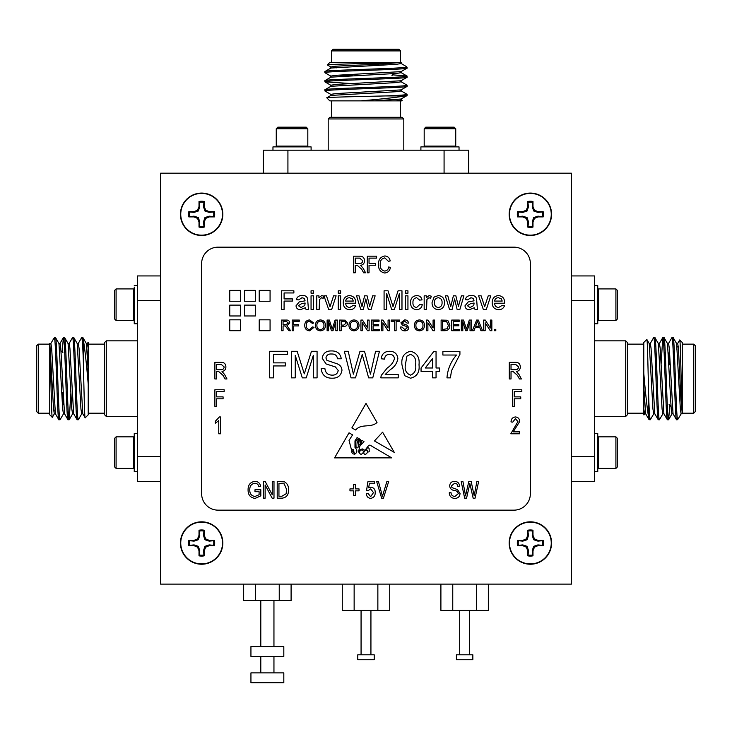 <?xml version="1.0" encoding="UTF-8"?>
<svg xmlns="http://www.w3.org/2000/svg" width="732" height="732" viewBox="0 0 732 732"><rect width="100%" height="100%" fill="white"/><g stroke="black" fill="none" stroke-linecap="round" stroke-linejoin="round"><path stroke-width="1.1" d="M283.815 672.882L250.939 672.882L250.939 682.746L283.815 682.746L283.815 672.882M283.815 646.585L250.939 646.585L250.939 656.448L283.815 656.448L283.815 646.585M291.098 584.118L291.098 600.56L243.655 600.56L243.655 584.118M279.24 600.56L279.24 584.118M255.514 600.56L255.514 584.118M472.845 654.801L456.402 654.801L456.402 659.733L472.845 659.733L472.845 654.801M476.486 584.118L476.486 610.424L488.345 610.424L488.345 584.118M476.486 610.424L452.76 610.424L452.76 584.118M452.76 610.424L440.902 610.424L440.902 584.118M199.314 202.361A12.151 12.151 0 0 1 203.944 202.361L203.505 206.726L204.923 210.99L209.187 212.408L213.552 211.969A12.151 12.151 0 0 1 213.552 216.599L209.187 216.16L204.923 217.587L203.505 221.842L203.944 226.215A12.151 12.151 0 0 1 199.314 226.215L199.754 221.842L198.326 217.587L194.072 216.16L189.707 216.599A12.151 12.151 0 0 1 189.707 211.969L194.072 212.408L198.326 210.99L199.754 206.726L199.013 201.492L199.013 206.58L197.521 210.185L193.925 211.676L188.829 211.676A13.057 13.057 0 0 0 188.829 216.901L193.925 216.901L197.521 218.392L199.013 221.988L199.013 227.085A13.057 13.057 0 0 0 204.237 227.085L204.237 221.988L205.729 218.392L209.334 216.901L214.43 216.901A13.057 13.057 0 0 0 214.43 211.676L209.334 211.676L205.729 210.185L204.237 206.58L204.237 201.492A13.057 13.057 0 0 0 199.013 201.492M213.552 211.969L214.43 211.676M180.749 214.284A20.88 20.88 0 0 1 201.629 193.404A20.88 20.88 0 0 1 222.51 214.284A20.88 20.88 0 0 1 201.629 235.164A20.88 20.88 0 0 1 180.749 214.284M203.944 202.361L204.237 201.492M203.505 206.726L204.237 206.58M204.923 210.99L205.729 210.185M209.187 212.408L209.334 211.676M213.552 216.599L214.43 216.901M189.707 216.599L188.829 216.901M189.707 211.969L188.829 211.676M194.072 212.408L193.925 211.676M198.326 210.99L197.521 210.185M199.754 206.726L199.013 206.58M203.944 226.215L204.237 227.085M199.314 226.215L199.013 227.085M199.754 221.842L199.013 221.988M198.326 217.587L197.521 218.392M194.072 216.16L193.925 216.901M209.187 216.16L209.334 216.901M204.923 217.587L205.729 218.392M203.505 221.842L204.237 221.988M528.056 202.361A12.151 12.151 0 0 1 532.686 202.361L532.246 206.726L533.674 210.99L537.928 212.408L542.293 211.969A12.151 12.151 0 0 1 542.293 216.599L537.928 216.16L533.674 217.587L532.246 221.842L532.686 226.215A12.151 12.151 0 0 1 528.056 226.215L528.495 221.842L527.077 217.587L522.813 216.16L518.448 216.599A12.151 12.151 0 0 1 518.448 211.969L522.813 212.408L527.077 210.99L528.495 206.726L527.763 201.492L527.763 206.58L526.271 210.185L522.666 211.676L517.57 211.676A13.057 13.057 0 0 0 517.57 216.901L522.666 216.901L526.271 218.392L527.763 221.988L527.763 227.085A13.057 13.057 0 0 0 532.988 227.085L532.988 221.988L534.479 218.392L538.075 216.901L543.171 216.901A13.057 13.057 0 0 0 543.171 211.676L538.075 211.676L534.479 210.185L532.988 206.58L532.988 201.492A13.057 13.057 0 0 0 527.763 201.492M542.293 211.969L543.171 211.676M509.49 214.284A20.88 20.88 0 0 1 530.371 193.404A20.88 20.88 0 0 1 551.251 214.284A20.88 20.88 0 0 1 530.371 235.164A20.88 20.88 0 0 1 509.49 214.284M532.686 202.361L532.988 201.492M532.246 206.726L532.988 206.58M533.674 210.99L534.479 210.185M537.928 212.408L538.075 211.676M542.293 216.599L543.171 216.901M518.448 216.599L517.57 216.901M518.448 211.969L517.57 211.676M522.813 212.408L522.666 211.676M527.077 210.99L526.271 210.185M528.495 206.726L527.763 206.58M532.686 226.215L532.988 227.085M528.056 226.215L527.763 227.085M528.495 221.842L527.763 221.988M527.077 217.587L526.271 218.392M522.813 216.16L522.666 216.901M537.928 216.16L538.075 216.901M533.674 217.587L534.479 218.392M532.246 221.842L532.988 221.988M199.314 531.103A12.151 12.151 0 0 1 203.944 531.103L203.505 535.467L204.923 539.731L209.187 541.149L213.552 540.71A12.151 12.151 0 0 1 213.552 545.34L209.187 544.901L204.923 546.328L203.505 550.583L203.944 554.957A12.151 12.151 0 0 1 199.314 554.957L199.754 550.583L198.326 546.328L194.072 544.901L189.707 545.34A12.151 12.151 0 0 1 189.707 540.71L194.072 541.149L198.326 539.731L199.754 535.467L199.013 530.233L199.013 535.321L197.521 538.926L193.925 540.417L188.829 540.417A13.057 13.057 0 0 0 188.829 545.642L193.925 545.642L197.521 547.133L199.013 550.729L199.013 555.826A13.057 13.057 0 0 0 204.237 555.826L204.237 550.729L205.729 547.133L209.334 545.642L214.43 545.642A13.057 13.057 0 0 0 214.43 540.417L209.334 540.417L205.729 538.926L204.237 535.321L204.237 530.233A13.057 13.057 0 0 0 199.013 530.233M213.552 540.71L214.43 540.417M180.749 543.025A20.88 20.88 0 0 1 201.629 522.154A20.88 20.88 0 0 1 222.51 543.025A20.88 20.88 0 0 1 201.629 563.905A20.88 20.88 0 0 1 180.749 543.025M203.944 531.103L204.237 530.233M203.505 535.467L204.237 535.321M204.923 539.731L205.729 538.926M209.187 541.149L209.334 540.417M213.552 545.34L214.43 545.642M189.707 545.34L188.829 545.642M189.707 540.71L188.829 540.417M194.072 541.149L193.925 540.417M198.326 539.731L197.521 538.926M199.754 535.467L199.013 535.321M203.944 554.957L204.237 555.826M199.314 554.957L199.013 555.826M199.754 550.583L199.013 550.729M198.326 546.328L197.521 547.133M194.072 544.901L193.925 545.642M209.187 544.901L209.334 545.642M204.923 546.328L205.729 547.133M203.505 550.583L204.237 550.729M528.056 531.103A12.151 12.151 0 0 1 532.686 531.103L532.246 535.467L533.674 539.731L537.928 541.149L542.293 540.71A12.151 12.151 0 0 1 542.293 545.34L537.928 544.901L533.674 546.328L532.246 550.583L532.686 554.957A12.151 12.151 0 0 1 528.056 554.957L528.495 550.583L527.077 546.328L522.813 544.901L518.448 545.34A12.151 12.151 0 0 1 518.448 540.71L522.813 541.149L527.077 539.731L528.495 535.467L527.763 530.233L527.763 535.321L526.271 538.926L522.666 540.417L517.57 540.417A13.057 13.057 0 0 0 517.57 545.642L522.666 545.642L526.271 547.133L527.763 550.729L527.763 555.826A13.057 13.057 0 0 0 532.988 555.826L532.988 550.729L534.479 547.133L538.075 545.642L543.171 545.642A13.057 13.057 0 0 0 543.171 540.417L538.075 540.417L534.479 538.926L532.988 535.321L532.988 530.233A13.057 13.057 0 0 0 527.763 530.233M542.293 540.71L543.171 540.417M509.49 543.025A20.88 20.88 0 0 1 530.371 522.154A20.88 20.88 0 0 1 551.251 543.025A20.88 20.88 0 0 1 530.371 563.905A20.88 20.88 0 0 1 509.49 543.025M532.686 531.103L532.988 530.233M532.246 535.467L532.988 535.321M533.674 539.731L534.479 538.926M537.928 541.149L538.075 540.417M542.293 545.34L543.171 545.642M518.448 545.34L517.57 545.642M518.448 540.71L517.57 540.417M522.813 541.149L522.666 540.417M527.077 539.731L526.271 538.926M528.495 535.467L527.763 535.321M532.686 554.957L532.988 555.826M528.056 554.957L527.763 555.826M528.495 550.583L527.763 550.729M527.077 546.328L526.271 547.133M522.813 544.901L522.666 545.642M537.928 544.901L538.075 545.642M533.674 546.328L534.479 547.133M532.246 550.583L532.988 550.729M134.24 433.554L134.24 471.692L134.24 433.554L137.525 433.554L134.24 433.554M133.444 436.848L133.444 468.407L133.444 436.848L134.24 437.635L133.444 436.848L116.086 436.848L116.086 468.407L133.444 468.407L134.24 467.611L133.444 468.407L116.086 468.407L116.086 436.848L133.444 436.848M114.512 438.422L114.512 466.824L116.086 468.407L114.512 466.824L114.512 438.422L116.086 436.848L114.512 438.422M134.24 287.081L134.24 323.754L134.24 287.081M133.444 290.11L133.444 310.734L133.444 290.11M116.086 290.11L116.086 288.911L133.444 288.911L134.24 289.698L133.444 288.911L116.086 288.911L116.086 320.47L116.086 290.11M114.512 291.574L114.512 290.485L116.086 288.911L114.512 290.485L114.512 318.887L114.512 291.574M133.444 320.47L133.444 310.734L133.444 320.47L116.086 320.47L133.444 320.47L134.24 319.683L133.444 320.47M104.649 342.494L106.296 340.847L137.525 340.847L106.296 340.847L106.296 416.462L137.525 416.462L106.296 416.462L104.649 414.815L104.649 342.494L106.296 340.847L106.296 416.462L104.649 414.815L104.649 342.494M36.6 345.779L38.247 344.141L38.247 413.177L36.6 411.53L36.6 345.779L38.247 344.141L38.247 413.177L49.749 413.177L38.247 413.177L36.6 411.53L36.6 345.779M62.897 352.687L60.985 350.765L62.897 352.687M88.215 414.815L85.177 417.853L82.762 413.736L79.047 348.203L78.287 343.491L79.047 348.203L82.762 413.736L85.177 417.853C84.537 419.692 83.906 384.876 83.283 359.421L83.283 339.447C84.83 348.633 86.477 363.53 88.215 384.135L88.215 414.815L85.177 417.853C84.537 419.692 83.906 384.876 83.283 359.421L83.283 339.447C84.83 348.633 86.477 363.53 88.215 384.135L88.215 414.815M88.078 342.356L87.328 343.573L88.215 342.494L88.215 384.135L87.794 361.077L86.367 343.573L88.215 370.639L88.215 348.597L87.419 343.491L88.215 348.597L88.078 342.356M88.215 344.141L104.649 344.141L88.215 344.141M88.215 413.177L104.649 413.177L88.215 413.177M53.82 338.431L50.801 343.573L53.82 338.431L55.458 337.562C56.977 335.046 58.505 422.263 60.024 419.747L58.88 419.747L60.024 419.747C58.505 422.263 56.977 335.046 55.458 337.562L54.68 337.562L54.68 338.953C56.126 348.716 57.471 422.291 58.88 419.747L58.88 419.747C57.471 422.291 56.126 348.716 54.68 338.953L53.82 338.431L54.68 337.562L54.68 338.953L53.82 338.431M52.274 417.35L49.749 414.815L49.749 345.385C50.636 358.177 51.46 419.043 52.274 417.35L49.749 414.815L49.749 344.141L38.247 344.141L49.749 344.141L49.749 345.385C50.636 358.177 51.46 419.043 52.274 417.35M81.636 337.635L82.926 337.635L83.283 339.447L82.853 337.562L81.71 337.562C82.24 338.23 82.762 345.513 83.283 359.421C82.762 345.513 82.24 338.23 81.71 337.562L78.196 343.573L81.636 337.635M78.287 419.747L77.144 419.747L78.287 419.747C76.769 422.263 75.24 335.046 73.722 337.562L73.722 337.562C75.24 335.046 76.769 422.263 78.287 419.747M62.174 351.964L63.373 337.635L64.59 337.562C66.109 335.046 67.637 422.263 69.156 419.747L70.913 392.864L69.229 419.683L68.012 419.747L69.156 419.747C67.637 422.263 66.109 335.046 64.59 337.562L63.446 337.562C64.965 335.046 66.493 422.263 68.012 419.747L68.012 419.747C66.493 422.263 64.965 335.046 63.446 337.562L59.933 343.573L63.373 337.635L62.174 351.964M72.505 337.635L73.722 337.562L72.578 337.562C74.097 335.046 75.625 422.263 77.144 419.747L77.144 419.747C75.625 422.263 74.097 335.046 72.578 337.562L69.064 343.573L72.505 337.635M49.749 343.491L49.749 345.385L49.749 343.491L50.892 343.491L51.652 348.203L55.367 413.736L51.652 348.203L50.892 343.491L49.749 343.491M62.897 392.37L62.897 404.631L62.897 392.37M60.024 343.491L60.783 348.203L64.498 413.736L60.783 348.203L60.024 343.491L58.88 343.491L60.024 343.491M69.156 343.491L69.915 348.203L73.63 413.736L69.915 348.203L69.156 343.491L68.012 343.491L69.156 343.491M49.84 343.573L53.555 409.106L54.314 413.818L53.555 409.106L49.84 343.573M54.891 411.064L55.175 407.916L54.891 411.064M58.972 343.573L62.687 409.106L63.446 413.818L62.687 409.106L58.972 343.573L55.531 337.635L58.972 343.573M68.103 343.573L71.818 409.106L72.578 413.818L71.818 409.106L68.103 343.573L64.663 337.635L68.103 343.573M77.235 343.573L80.95 409.106L81.71 413.818L80.95 409.106L77.235 343.573L73.795 337.635L77.235 343.573M137.525 275.927L160.537 275.927L137.525 275.927L137.525 300.577L137.525 275.927M160.537 300.577L137.525 300.577L137.525 378.654L137.525 300.577L160.537 300.577M137.525 456.731L137.525 378.654L137.525 456.731L160.537 456.731L137.525 456.731L137.525 481.391L137.525 456.731M160.537 481.391L137.525 481.391L160.537 481.391M625.704 416.462L625.704 340.847L627.351 342.494L627.351 414.815L625.704 416.462L594.476 416.462M625.704 340.847L594.476 340.847M695.4 411.53L693.753 413.177L693.753 344.141L695.4 345.779L695.4 411.53M669.103 404.631L671.015 406.544M643.785 414.367L643.785 342.494L646.823 339.465L649.238 343.573L652.953 409.106L653.713 413.818L654.856 413.818M643.922 414.953L644.672 413.736M643.785 413.177L627.351 413.177M643.785 344.141L627.351 344.141M678.18 418.887L677.32 419.747L677.32 418.365L678.18 418.887L681.199 413.736M677.32 418.365C675.874 408.593 674.529 335.018 673.12 337.562L676.633 343.573L680.348 409.106L681.108 413.818L682.251 413.818L682.251 342.494L679.726 339.968L677.594 343.573M693.753 413.177L682.251 413.177L682.251 411.924C681.364 399.132 680.54 338.266 679.726 339.968M682.251 344.141L693.753 344.141M653.804 413.736L650.291 419.747L649.074 419.683L645.633 413.736L643.785 386.67M662.936 413.736L659.422 419.747C657.903 422.263 656.375 335.046 654.856 337.562L653.639 337.635L650.199 343.573M677.32 419.747L676.469 419.683L673.028 413.736L669.313 348.203L668.554 343.491L667.41 343.491M669.826 405.345L668.627 419.683L667.337 419.683L663.897 413.736L660.182 348.203L659.422 343.491L658.278 343.491M673.12 337.562L671.903 337.635L668.462 343.573M659.422 419.747L658.205 419.683L654.765 413.736L651.05 348.203L650.291 343.491L649.147 343.491M668.554 419.747C667.035 422.263 665.507 335.046 663.988 337.562L662.771 337.635L661.087 364.445M676.542 419.747C675.023 422.263 673.495 335.046 671.976 337.562M673.12 413.818L671.976 413.818L671.217 409.106L667.502 343.573L663.988 337.562M667.41 419.747C665.891 422.263 664.363 335.046 662.844 337.562M663.988 413.818L662.844 413.818L662.085 409.106L658.37 343.573L654.856 337.562M658.278 419.747C656.76 422.263 655.232 335.046 653.713 337.562M650.291 419.747C649.76 419.088 649.238 411.796 648.717 397.888L648.717 417.871C647.17 408.676 645.523 393.789 643.785 373.183M649.147 419.747L648.717 417.871M682.251 413.818L680.733 396.241L678.445 348.203L677.686 343.491L676.542 343.491M646.823 339.465C647.463 337.626 648.095 372.442 648.717 397.888M669.103 364.948L669.103 352.687M645.725 413.818L644.581 413.818L643.785 408.712M677.109 346.245L676.826 349.402M571.463 456.731L594.476 456.731L594.476 481.391L571.463 481.391M571.463 275.927L594.476 275.927L594.476 456.731M594.476 300.577L571.463 300.577M594.476 433.554L597.76 433.554L597.76 471.692L594.476 471.692M615.914 436.848L615.914 468.407L617.488 466.824L617.488 438.422L615.914 436.848L598.556 436.848L598.556 468.407L597.76 467.611M594.476 323.754L597.76 323.754L597.76 285.626L594.476 285.626M597.76 319.683L598.556 320.47L598.556 288.911L597.76 289.698M615.914 288.911L617.488 290.485L617.488 318.887L615.914 320.47L615.914 288.911L598.556 288.911M359.659 446.428L358.561 452.074C359.467 450.024 360.913 448.981 362.898 448.954C365.625 452.797 366.897 445.459 369.962 445.093L391.739 457.884L334.57 457.884L349.036 432.804L352.586 434.89L349.036 440.399L351.424 449.622L353.309 449.677L354.617 454.243C357.436 452.541 357.555 450.253 354.983 447.398L354.983 440.865L357.115 437.553L358.406 438.303L355.844 441.167L356.054 447.133C359.275 449.997 358.351 443.299 357.28 441.661L359.183 438.761L359.924 439.191L358.296 441.167L358.561 443.702C359.412 445.376 359.979 445.44 360.254 443.894L359.778 440.701L360.73 439.667L361.059 443.29L361.864 440.335L363.978 441.579L359.659 446.428M382.598 432.173L374.455 440.948L394.246 452.358L382.598 432.173M386.706 309.426L384.08 309.426L384.08 290.814L388.033 290.814L393.029 306.607L398.062 290.814L401.978 290.814L401.978 309.426L399.352 309.426L399.352 293.678L394.392 309.426L391.647 309.426L386.706 293.678L386.706 309.426M407.944 309.426L405.565 309.426L405.565 295.82L407.944 295.82L407.944 309.426M426.564 309.426L424.176 309.426L424.176 295.82L426.326 295.82L426.326 297.723L429.098 295.582L431.331 296.222L430.59 298.29L429.007 297.732L426.93 299.47L426.564 309.426M452.102 309.426L449.54 309.426L445.294 295.82L447.783 295.82L450.738 306.598L453.382 295.82L455.853 295.82L458.424 306.315L461.416 295.82L463.914 295.82L459.879 309.426L457.107 309.426L454.599 298.958L452.102 309.426M320.433 330.837C317.249 330.535 315.565 328.76 315.382 325.53C315.437 322.126 317.121 320.259 320.433 319.93C323.69 320.259 325.365 322.08 325.475 325.401C325.356 328.705 323.681 330.525 320.433 330.837M293.706 330.699L292.205 330.699L292.205 320.067L299.297 320.067L299.297 321.293L293.706 321.293L293.706 324.706L298.473 324.706L298.473 325.932L293.706 325.932L293.706 330.699M486.341 309.426L483.312 309.426L478.591 295.82L481.116 295.82L484.676 306.708L488.235 295.82L490.76 295.82L486.341 309.426M283.064 330.699L281.564 330.699L281.564 320.067L286.175 320.067C288.326 319.911 289.515 320.872 289.744 322.931L286.926 325.795L290.622 330.699L288.902 330.699L285.343 325.978L284.602 325.932L283.064 325.932L283.064 330.699M436.052 377.868L432.649 377.868L432.649 371.389L421.056 371.389L421.056 367.986L433.673 351.616L436.052 351.616L436.052 367.986L439.465 367.986L439.465 371.389L436.052 371.389L436.052 377.868M284.089 309.426L281.463 309.426L281.463 290.814L293.871 290.814L293.871 292.956L284.089 292.956L284.089 298.921L292.443 298.921L292.443 301.072L284.089 301.072L284.089 309.426M355.478 377.868L351.04 377.868L344.342 351.278L348.222 351.278L353.382 374.153L359.998 351.278L364.518 351.278L370.429 374.153L375.589 351.278L379.46 351.278L372.762 377.868L368.635 377.868L362.248 354.489L355.478 377.868M295.252 377.868L291.501 377.868L291.501 351.278L297.146 351.278L304.283 373.842L311.475 351.278L317.075 351.278L317.075 377.868L313.323 377.868L313.323 355.368L306.223 377.868L302.307 377.868L295.252 355.368L295.252 377.868M340.645 293.193L338.257 293.193L338.257 290.814L340.645 290.814L340.645 293.193M349.722 307.513L353.272 305.372L355.606 305.61C354.617 308.346 352.65 309.7 349.686 309.663C345.477 309.334 343.345 307.028 343.271 302.737C343.281 298.427 345.385 296.039 349.557 295.582C353.638 296.048 355.679 298.391 355.679 302.609L355.67 303.222L345.66 303.222C345.824 305.83 347.178 307.266 349.722 307.513M313.442 293.193L311.054 293.193L311.054 290.814L313.442 290.814L313.442 293.193M319.17 309.426L316.782 309.426L316.782 295.82L318.932 295.82L318.932 297.723L321.705 295.582L323.947 296.222L323.196 298.29L321.613 297.732L319.536 299.47L319.17 309.426M229.766 330.699L240.618 330.699L240.618 319.838L229.766 319.838L229.766 330.699M229.766 315.977L240.618 315.977L240.618 305.116L229.766 305.116L229.766 315.977M259.22 330.699L270.071 330.699L270.071 319.838L259.22 319.838L259.22 330.699M244.497 315.977L255.34 315.977L255.34 305.116L244.497 305.116L244.497 315.977M259.22 301.245L270.071 301.245L270.071 290.384L259.22 290.384L259.22 301.245M244.497 301.245L255.34 301.245L255.34 290.384L244.497 290.384L244.497 301.245M353.977 330.837C350.802 330.535 349.118 328.76 348.935 325.53C348.99 322.126 350.674 320.259 353.986 319.93C357.234 320.259 358.918 322.08 359.028 325.401C358.909 328.705 357.225 330.525 353.977 330.837M379.341 330.699L371.572 330.699L371.572 320.067L379.066 320.067L379.066 321.293L373.073 321.293L373.073 324.569L378.664 324.569L378.664 325.795L373.073 325.795L373.073 329.473L379.341 329.473L379.341 330.699M396.113 330.699L394.621 330.699L394.621 321.293L391.208 321.293L391.208 320.067L399.526 320.067L399.526 321.293L396.113 321.293L396.113 330.699M419.436 330.837C416.252 330.535 414.577 328.76 414.394 325.53C414.449 322.126 416.133 320.259 419.445 319.93C422.693 320.259 424.377 322.08 424.487 325.401C424.368 328.705 422.684 330.525 419.436 330.837M485.17 330.699L483.669 330.699L483.669 320.067L485.252 320.067L490.349 328L490.349 320.067L491.849 320.067L491.849 330.699L490.266 330.699L485.17 322.766L485.17 330.699M462.807 330.699L461.306 330.699L461.306 320.067L463.557 320.067L466.421 329.089L469.294 320.067L471.527 320.067L471.527 330.699L470.036 330.699L470.036 321.705L467.19 330.699L465.625 330.699L462.807 321.705L462.807 330.699M444.928 330.699L441.122 330.699L441.122 320.067L446.639 320.223L448.185 320.982L449.851 325.328C449.86 328.732 448.222 330.525 444.928 330.699M273.429 377.868L269.678 377.868L269.678 351.278L287.411 351.278L287.411 354.343L273.429 354.343L273.429 362.871L285.361 362.871L285.361 365.936L273.429 365.936L273.429 377.868M259.091 491.703L254.992 491.703L254.992 489.763L260.821 489.763L260.821 495.848L255.102 498.401C250.381 497.723 248.038 494.905 248.084 489.946C247.974 484.932 250.28 482.059 254.992 481.345C258.149 481.51 260.016 483.166 260.601 486.313L258.872 486.743C258.414 484.529 257.06 483.385 254.828 483.285C251.314 483.889 249.639 486.085 249.804 489.882C249.649 493.716 251.378 495.912 255.001 496.452L259.091 494.759L259.091 491.703M282.122 498.181L277.218 498.181L277.218 481.564L284.547 481.866C287.42 483.605 288.719 486.24 288.445 489.781C288.737 494.704 286.633 497.504 282.122 498.181M216.608 406.379L214.888 406.379L214.888 389.763L224.166 389.763L224.166 391.702L216.608 391.702L216.608 396.881L223.086 396.881L223.086 398.821L216.608 398.821L216.608 406.379M220.497 416.956L220.497 433.792L218.767 433.792L218.767 420.625L215.318 423.215L215.318 421.275L219.38 416.956L220.497 416.956M355.23 272.798L353.501 272.798L353.501 256.173L359.604 256.173C362.724 256.108 364.353 257.637 364.509 260.757C364.445 263.328 363.145 264.856 360.62 265.35L363.154 268.251L365.588 272.798L363.621 272.798L361.709 269.239L357.426 265.46L355.23 265.46L355.23 272.798M384.684 271.069C387.027 270.767 388.363 269.403 388.683 266.97L390.412 267.4C389.872 270.758 387.987 272.633 384.739 273.009C380.338 272.103 378.279 269.22 378.536 264.371C378.353 259.613 380.475 256.813 384.895 255.962C387.841 256.273 389.607 257.92 390.193 260.921L388.463 261.351L384.822 257.902C381.528 258.588 380.009 260.748 380.265 264.371C379.945 268.031 381.418 270.264 384.684 271.069M383.431 498.181L381.647 498.181L376.678 481.564L378.453 481.564L382.452 496.241L386.871 481.564L388.665 481.564L383.431 498.181M355.359 495.372L353.629 495.372L353.629 490.843L349.96 490.843L349.96 488.903L353.629 488.903L353.629 484.364L355.359 484.364L355.359 488.903L359.028 488.903L359.028 490.843L355.359 490.843L355.359 495.372M513.937 247.16L218.063 247.16A16.433 16.433 0 0 0 201.629 263.593L201.629 493.716A16.433 16.433 0 0 0 218.063 510.149L513.937 510.149A16.433 16.433 0 0 0 530.371 493.716L530.371 263.593A16.433 16.433 0 0 0 513.937 247.16M216.608 378.966L214.888 378.966L214.888 362.349L220.991 362.349C224.102 362.276 225.74 363.804 225.895 366.924C225.831 369.495 224.532 371.033 222.006 371.517L224.541 374.427L226.975 378.966L225.008 378.966L223.086 375.415L218.813 371.627L216.608 371.627L216.608 378.966M370.657 498.401C367.967 498.034 366.54 496.452 366.366 493.652L368.095 493.432L370.639 496.671L373.494 492.618L370.685 488.903L368.306 490.541L366.586 490.294L367.876 481.775L374.574 481.775L374.574 483.724L369.321 483.724L368.699 487.823L371.161 487.173C373.924 487.768 375.278 489.552 375.214 492.526C375.26 495.848 373.732 497.806 370.657 498.401M454.81 498.401C451.315 498.181 449.466 496.305 449.256 492.782L450.976 492.572C451.205 495.006 452.532 496.305 454.956 496.452L458.314 493.606C457.802 491.675 456.42 490.632 454.169 490.467C451.461 490.028 449.97 488.5 449.686 485.902C449.933 482.974 451.543 481.455 454.508 481.345C457.665 481.5 459.367 483.157 459.614 486.313L457.884 486.524C457.729 484.447 456.622 483.367 454.563 483.285L451.415 485.938L451.955 487.622L457.482 489.589L460.044 493.56C459.742 496.689 457.994 498.309 454.81 498.401M369.038 272.798L367.318 272.798L367.318 256.173L376.596 256.173L376.596 258.122L369.038 258.122L369.038 263.3L375.516 263.3L375.516 265.24L369.038 265.24L369.038 272.798M466.558 498.181L464.664 498.181L461.197 481.564L462.944 481.564L465.552 495.857L468.791 481.564L471.188 481.564L474.18 495.857L476.871 481.564L478.618 481.564L475.059 498.181L473.156 498.181L469.871 483.568L466.558 498.181M514.267 406.379L512.537 406.379L512.537 389.763L521.824 389.763L521.824 391.702L514.267 391.702L514.267 396.881L520.745 396.881L520.745 398.821L514.267 398.821L514.267 406.379M511.028 378.966L509.298 378.966L509.298 362.349L515.41 362.349C518.521 362.276 520.159 363.804 520.315 366.924C520.242 369.495 518.951 371.033 516.426 371.517L518.961 374.427L521.385 378.966L519.427 378.966L517.506 375.415L513.233 371.627L511.028 371.627L511.028 378.966M265.13 498.181L263.41 498.181L263.41 481.564L265.249 481.564L272.258 494.814L272.258 481.564L273.988 481.564L273.988 498.181L272.139 498.181L265.13 484.95L265.13 498.181M513.187 431.853L519.665 431.853L519.665 433.792L510.817 433.792L517.936 421.577L515.392 418.686L512.757 422.135L511.028 421.925C511.137 418.942 512.61 417.286 515.456 416.956C518.164 417.24 519.574 418.796 519.665 421.614L513.187 431.853M427.891 330.699L426.39 330.699L426.39 320.067L427.973 320.067L433.079 328L433.079 320.067L434.57 320.067L434.57 330.699L432.987 330.699L427.891 322.766L427.891 330.699M459.531 330.699L451.754 330.699L451.754 320.067L459.257 320.067L459.257 321.293L453.254 321.293L453.254 324.569L458.845 324.569L458.845 325.795L453.254 325.795L453.254 329.473L459.531 329.473L459.531 330.699M229.766 301.245L240.618 301.245L240.618 290.384L229.766 290.384L229.766 301.245M495.802 330.699L494.439 330.699L494.439 329.336L495.802 329.336L495.802 330.699M473.988 330.699L472.396 330.699L476.614 320.067L478.307 320.067L482.534 330.699L480.942 330.699L479.734 327.433L475.196 327.433L473.988 330.699M404.933 330.837C402.289 330.864 400.807 329.592 400.477 327.021L401.978 327.021L404.869 329.61L407.303 327.753L406.168 326.316L402.463 325.145L400.889 322.839L404.586 319.93C406.846 319.884 408.154 320.927 408.529 323.068L407.029 323.068L404.64 321.156L402.39 322.748L402.774 323.681L406.955 325.109L408.804 327.68C408.438 329.784 407.157 330.837 404.933 330.837M382.891 330.699L381.39 330.699L381.39 320.067L382.973 320.067L388.07 328L388.07 320.067L389.57 320.067L389.57 330.699L387.987 330.699L382.891 322.766L382.891 330.699M362.432 330.699L360.931 330.699L360.931 320.067L362.514 320.067L367.62 328L367.62 320.067L369.111 320.067L369.111 330.699L367.528 330.699L362.432 322.766L362.432 330.699M341.158 330.699L339.657 330.699L339.657 320.067L345.147 320.168L347.572 323.123C347.352 325.365 346.08 326.435 343.765 326.344L341.158 326.344L341.158 330.699M313.442 309.426L311.054 309.426L311.054 295.82L313.442 295.82L313.442 309.426M306.04 309.426L305.326 307.751L300.468 309.663C297.805 309.673 296.323 308.392 296.021 305.82L299.178 301.959L305.079 300.834L304.475 298.455L301.996 297.732L298.647 299.882L296.259 299.644C297.174 296.735 299.232 295.38 302.426 295.582C304.988 295.344 306.717 296.332 307.596 298.565L308.428 309.426L306.04 309.426M340.645 309.426L338.257 309.426L338.257 295.82L340.645 295.82L340.645 309.426M331.697 309.426L328.668 309.426L323.947 295.82L326.463 295.82L330.031 306.708L333.591 295.82L336.116 295.82L331.697 309.426M332.301 378.206C325.685 378.27 321.97 375.086 321.165 368.663L324.917 368.663C325.447 372.863 327.854 375.022 332.136 375.141C335.549 375.232 337.571 373.686 338.211 370.502L335.375 366.915L326.115 363.969L322.181 358.213C323.059 353.254 326.133 350.829 331.413 350.939C337.068 350.811 340.353 353.428 341.277 358.781L337.525 358.781C336.976 355.487 334.991 353.895 331.569 354.004C328.439 353.785 326.563 355.112 325.932 357.975L326.893 360.318L337.342 363.896C340.252 365.094 341.789 367.235 341.963 370.319C341.066 375.571 337.845 378.206 332.301 378.206M385.206 374.464L398.217 374.464L398.217 377.868L380.823 377.868L381.18 375.507L387.31 367.922C390.915 365.607 393.294 362.514 394.466 358.653C394.1 355.862 392.489 354.425 389.616 354.343C386.487 354.444 384.803 356.036 384.575 359.119L381.171 358.781C381.839 353.858 384.684 351.36 389.689 351.278C394.594 351.397 397.32 353.84 397.869 358.616C397.055 363.218 394.594 366.851 390.495 369.523L385.206 374.464M456.512 355.029L442.878 355.029L442.878 351.616L459.925 351.616L459.925 354.38L451.553 370.639L450.372 377.868L446.968 377.868C447.636 369.221 450.82 361.599 456.512 355.029M404.549 375.644L401.96 364.756C401.136 357.362 403.982 352.87 410.487 351.278C416.984 352.87 419.829 357.362 419.006 364.756C419.829 372.149 416.993 376.632 410.487 378.206L404.549 375.644M498.638 307.513L502.189 305.372L504.531 305.61C503.543 308.346 501.566 309.7 498.602 309.663C494.393 309.334 492.261 307.028 492.188 302.737C492.206 298.427 494.301 296.039 498.483 295.582C502.555 296.048 504.595 298.391 504.604 302.609L504.586 303.222L494.576 303.222C494.741 305.83 496.095 307.266 498.638 307.513M475.013 309.426L474.29 307.751L469.441 309.663C466.769 309.673 465.287 308.392 464.985 305.82L468.151 301.959L474.043 300.834L473.439 298.455L470.96 297.732L467.611 299.882L465.223 299.644C466.138 296.735 468.196 295.38 471.39 295.582C473.952 295.344 475.681 296.332 476.559 298.565L477.392 309.426L475.013 309.426M309.535 329.61L312.518 326.948L314.019 327.296L309.682 330.837C306.415 330.553 304.768 328.705 304.75 325.31C304.814 322.034 306.452 320.25 309.645 319.93L313.744 323.022L312.244 323.343L309.572 321.156C307.275 321.476 306.168 322.858 306.25 325.301C306.113 327.79 307.211 329.226 309.535 329.61M328.613 330.699L327.113 330.699L327.113 320.067L329.373 320.067L332.227 329.089L335.1 320.067L337.342 320.067L337.342 330.699L335.842 330.699L335.842 321.705L333.005 330.699L331.431 330.699L328.613 321.705L328.613 330.699M438.267 309.663C434.122 309.243 432.045 306.9 432.054 302.627L434.094 297.082L438.267 295.582C442.32 295.993 444.388 298.272 444.461 302.435C444.553 306.781 442.494 309.188 438.267 309.663M416.6 307.513L419.884 304.411L422.263 304.649C421.696 307.788 419.839 309.462 416.682 309.663C412.592 309.233 410.551 306.909 410.57 302.673C410.515 298.4 412.555 296.039 416.673 295.582C419.582 295.637 421.367 297.064 422.025 299.882L419.637 300.12L416.691 297.732C414.038 298.153 412.793 299.781 412.958 302.609C412.766 305.436 413.983 307.065 416.6 307.513M407.944 293.193L405.565 293.193L405.565 290.814L407.944 290.814L407.944 293.193M363.319 309.426L360.766 309.426L356.521 295.82L359 295.82L361.965 306.598L364.609 295.82L367.071 295.82L369.642 306.315L372.643 295.82L375.132 295.82L371.106 309.426L368.324 309.426L365.826 298.958L363.319 309.426M377.017 422.492C370.904 428.302 360.968 423.233 355.734 430.023L351.854 427.927L366 403.396L377.017 422.492M216.608 364.289L216.608 369.687L220.661 369.687C222.738 369.825 223.91 368.91 224.166 366.933L221.11 364.289L216.608 364.289M355.23 258.122L355.23 263.511L359.275 263.511C361.352 263.657 362.523 262.742 362.779 260.766L359.723 258.122L355.23 258.122M511.028 364.289L511.028 369.687L515.081 369.687C517.158 369.825 518.32 368.91 518.585 366.933L515.529 364.289L511.028 364.289M278.947 483.504L278.947 496.241L281.912 496.241L286.056 493.816L286.715 489.754L284.217 483.834L278.947 483.504M442.622 321.293L442.622 329.473L447.325 328.723L448.35 325.301L446.538 321.513L442.622 321.293M476.733 323.26L475.644 326.207L479.277 326.207L477.465 321.293L476.733 323.26M419.454 321.156C416.975 321.494 415.785 322.949 415.895 325.539C415.913 327.963 417.094 329.318 419.427 329.61C421.824 329.299 423.005 327.89 422.986 325.392C423.005 322.904 421.824 321.494 419.454 321.156M353.995 321.156C351.516 321.494 350.326 322.949 350.436 325.539C350.454 327.963 351.635 329.318 353.968 329.61C356.365 329.299 357.545 327.89 357.527 325.392C357.545 322.904 356.365 321.494 353.995 321.156M341.158 321.293L341.158 325.109L343.729 325.109L346.071 323.169L344.928 321.385L341.158 321.293M305.079 303.679L305.088 302.984L301.502 303.725L298.409 305.683L301.017 307.513L304.722 305.564L305.079 303.679M349.548 297.732C347.325 297.805 346.026 298.912 345.66 301.072L353.3 301.072L352.421 298.876L349.548 297.732M425.265 367.986L432.649 367.986L432.649 358.406L425.265 367.986M406.91 356.164L405.372 364.746C404.531 369.962 406.233 373.421 410.487 375.141C414.733 373.421 416.444 369.953 415.602 364.746C416.435 359.503 414.724 356.036 410.451 354.343L406.91 356.164M283.064 321.293L283.064 324.706L285.91 324.706L288.243 322.968L286.239 321.293L283.064 321.293M498.465 297.732C496.241 297.805 494.942 298.912 494.576 301.072L502.216 301.072L501.338 298.876L498.465 297.732M474.043 303.679L474.052 302.984L470.466 303.725L467.373 305.683L469.981 307.513L473.686 305.564L474.043 303.679M320.442 321.156C317.972 321.494 316.782 322.949 316.883 325.539C316.91 327.963 318.091 329.318 320.424 329.61C322.821 329.299 324.002 327.89 323.974 325.392C324.002 322.904 322.821 321.494 320.442 321.156M438.267 297.732C435.595 298.162 434.323 299.791 434.442 302.618C434.323 305.454 435.595 307.083 438.267 307.513C440.938 307.065 442.21 305.4 442.073 302.545C442.165 299.763 440.893 298.153 438.267 297.732M361.919 449.677C358.817 451.461 358.534 453.035 361.059 454.416C363.795 452.824 364.079 451.251 361.919 449.677M367.702 451.516A0.833 0.833 0 0 0 369.248 451.287L369.065 448.295L367.702 447.398L366.512 449.201L367.702 451.516M354.206 453.09L351.854 450.29C351.57 452.87 352.357 454.105 354.206 454.005L354.206 453.09M363.758 452.431C364.042 457.235 370.383 451.47 365.771 449.796L363.758 452.431M180.429 214.284A21.201 21.201 0 0 0 201.629 235.494A21.201 21.201 0 0 0 222.83 214.284A21.201 21.201 0 0 0 201.629 193.083A21.201 21.201 0 0 0 180.429 214.284M509.17 214.284A21.201 21.201 0 0 0 530.371 235.494A21.201 21.201 0 0 0 551.571 214.284A21.201 21.201 0 0 0 530.371 193.083A21.201 21.201 0 0 0 509.17 214.284M509.17 543.025A21.201 21.201 0 0 0 530.371 564.235A21.201 21.201 0 0 0 551.571 543.025A21.201 21.201 0 0 0 530.371 521.824A21.201 21.201 0 0 0 509.17 543.025M180.429 543.025A21.201 21.201 0 0 0 201.629 564.235A21.201 21.201 0 0 0 222.83 543.025A21.201 21.201 0 0 0 201.629 521.824A21.201 21.201 0 0 0 180.429 543.025M571.463 584.118L571.463 173.191L160.537 173.191L160.537 584.118L571.463 584.118M374.217 654.801L357.783 654.801L357.783 659.733L374.217 659.733L374.217 654.801M377.858 584.118L377.858 610.424L389.726 610.424L389.726 584.118M377.858 610.424L354.142 610.424L354.142 584.118M354.142 610.424L342.274 610.424L342.274 584.118M311.1 150.179L311.1 146.894L272.963 146.894L272.963 150.179M307.019 146.894L307.815 146.107L276.257 146.107L277.044 146.894M276.257 128.75L277.831 127.167L306.232 127.167L307.815 128.75L276.257 128.75L276.257 146.107M420.9 150.179L420.9 146.894L459.037 146.894L459.037 150.179M424.185 128.75L455.743 128.75L454.169 127.167L425.768 127.167L424.185 128.75L424.185 146.107L455.743 146.107L454.956 146.894M403.808 118.95L328.192 118.95L329.839 117.303L402.161 117.303L403.808 118.95L403.808 150.179M328.192 118.95L328.192 150.179M398.876 49.254L400.514 50.901L331.486 50.901L333.124 49.254L398.876 49.254M391.968 75.552L393.889 73.639M401.712 100.87L329.839 100.87L326.811 97.841L330.919 95.416L396.451 91.701L401.163 90.942L401.163 89.798M402.298 100.732L401.081 99.982M400.514 100.87L400.514 117.303M331.486 100.87L331.486 117.303M406.233 66.475L407.093 67.335L405.702 67.335L406.233 66.475L401.081 63.455M405.702 67.335C395.939 68.781 322.364 70.126 324.907 71.535L330.919 68.021L396.451 64.306L401.163 63.547L401.163 62.403L329.839 62.403L327.314 64.938L330.919 67.06M400.514 50.901L400.514 62.403L399.269 62.403C386.478 63.291 325.612 64.114 327.314 64.938M331.486 62.403L331.486 50.901M401.081 90.85L407.093 94.364L407.029 95.59L401.081 99.021L374.015 100.87M401.081 81.719L407.093 85.232C409.609 86.751 322.391 88.279 324.907 89.798L324.971 91.015L330.919 94.455M407.093 67.335L407.029 68.186L401.081 71.626L335.549 75.341L330.837 76.101L330.837 77.244M392.691 74.838L407.029 76.027L407.029 77.318L401.081 80.758L335.549 84.473L330.837 85.232L330.837 86.376M324.907 71.535L324.971 72.752L330.919 76.192M407.093 85.232L407.029 86.449L401.081 89.89L335.549 93.605L330.837 94.364L330.837 95.508M407.093 76.101C409.609 77.619 322.391 79.148 324.907 80.666L324.971 81.883L351.79 83.567M407.093 68.113C409.609 69.632 322.391 71.16 324.907 72.678M401.163 71.535L401.163 72.678L396.451 73.438L330.919 77.153L324.907 80.666M407.093 77.244C409.609 78.763 322.391 80.291 324.907 81.81M401.163 80.666L401.163 81.81L396.451 82.57L330.919 86.284L324.907 89.798M407.093 86.376C409.609 87.895 322.391 89.423 324.907 90.942M407.093 94.364C406.425 94.895 399.141 95.425 385.233 95.938L405.208 95.938C396.021 97.493 381.125 99.131 360.528 100.87M407.093 95.508L405.208 95.938M401.163 62.403L383.577 63.931L335.549 66.209L330.837 66.969L330.837 68.113M326.811 97.841C324.971 97.191 359.787 96.56 385.233 95.938M352.284 75.552L340.032 75.552M401.163 98.93L401.163 100.074L396.058 100.87M333.591 67.545L336.738 67.829M444.077 173.191L444.077 150.179L468.736 150.179L468.736 173.191M263.264 173.191L263.264 150.179L444.077 150.179M287.923 150.179L287.923 173.191M273.951 672.882L273.951 656.448M273.951 646.585L273.951 600.56M260.802 646.585L260.802 600.56M260.802 672.882L260.802 656.448M469.551 654.801L469.551 610.424M459.696 654.801L459.696 610.424M137.525 471.692L134.24 471.692L137.525 471.692M137.525 285.626L134.24 285.626L137.525 285.626M114.512 318.887L116.086 320.47L114.512 318.887M137.525 323.754L134.24 323.754L137.525 323.754M55.458 413.818L54.314 413.818L55.458 413.818M64.59 413.818L63.446 413.818L64.59 413.818M73.722 413.818L72.578 413.818L73.722 413.818M78.287 343.491L77.144 343.491L78.287 343.491M82.853 413.818L81.71 413.818L82.853 413.818M87.419 343.491L86.275 343.491L87.419 343.491M58.807 419.683L55.367 413.736L58.807 419.683M67.939 419.683L64.498 413.736L67.939 419.683M77.07 419.683L73.63 413.736L77.07 419.683M54.406 413.736L52.329 417.332L54.406 413.736M63.538 413.736L60.097 419.683L63.538 413.736M72.669 413.736L69.229 419.683L72.669 413.736M81.801 413.736L78.361 419.683L81.801 413.736M86.367 343.573L82.926 337.635L86.367 343.573M668.627 419.683L672.067 413.736M659.331 343.573L662.771 337.635M615.914 468.407L598.556 468.407M597.76 437.635L598.556 436.848M615.914 320.47L598.556 320.47M370.932 654.801L370.932 610.424M361.068 654.801L361.068 610.424M307.815 128.75L307.815 146.107M455.743 128.75L455.743 146.107M424.981 146.894L424.185 146.107M407.029 76.027L401.081 72.587M330.919 85.324L324.971 81.883"/></g></svg>

